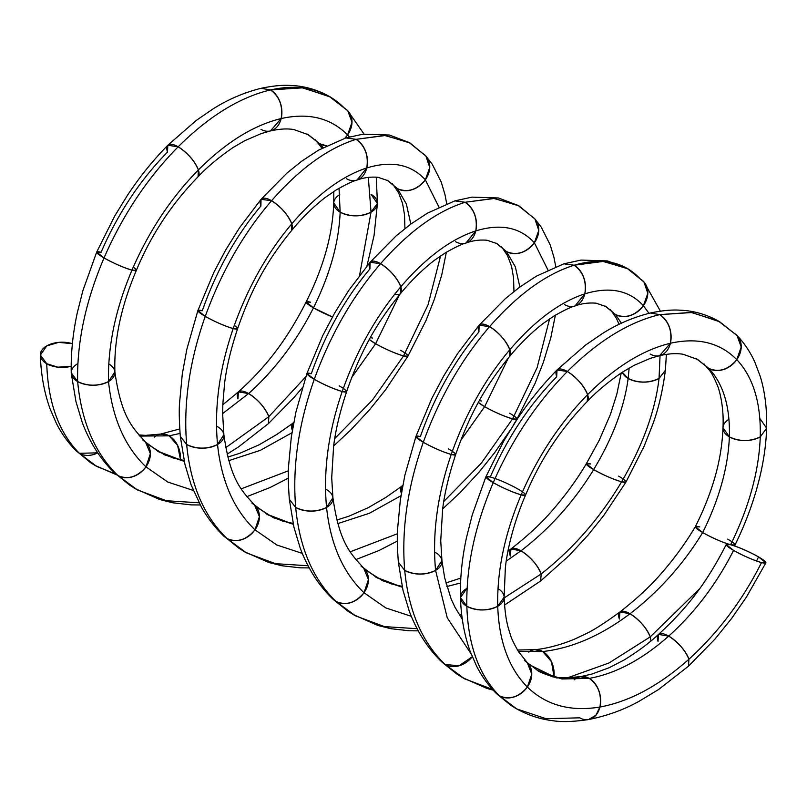 <?xml version="1.0" encoding="UTF-8"?>
<svg xmlns="http://www.w3.org/2000/svg" width="807" height="807" viewBox="0 0 807 807"><rect width="100%" height="100%" fill="white"/><g stroke="black" fill="none" stroke-linecap="round" stroke-linejoin="round"><path stroke-width="1.21" d="M760.255 419.045L766.65 428.184L760.255 436.88C758.994 471.096 749.108 507.048 730.617 544.745A21.839 2.794 -155.2 0 0 727.672 539.106A21.839 2.794 -155.2 0 1 730.617 544.745A21.839 2.794 -155.2 0 1 702.685 532.57A21.839 2.794 -155.2 0 1 699.74 526.921L695.372 526.648C685.446 543.293 673.966 559.029 660.933 573.868C650.23 586.275 636.572 598.955 619.978 611.928L630.015 613.754C600.922 635.644 571.84 648.243 542.758 651.542L518.286 651.33L542.758 651.542L534.789 649.675L542.758 651.542L518.286 651.33M588.505 719.572L595.899 715.234L599.944 707.023C601.84 694.565 598.28 685.022 589.271 678.394L580.546 676.639L591.642 674.138L609.033 667.782L624.063 660.025C637.752 651.582 649.221 643.048 658.492 634.423L658.038 641.383A21.839 8.1 46.4 0 1 668.71 636.098C642.231 659.49 615.751 673.593 589.271 678.394C615.751 673.593 642.231 659.49 668.71 636.098A21.839 8.1 46.4 0 1 688.926 659.218C659.269 685.607 629.601 701.545 599.944 707.023A21.839 15.888 78.6 0 1 579.729 717.827L546.067 718.704L516.722 708.919L510.579 705.147L496.507 693.617L514.967 707.91C529.927 716.576 543.454 719.602 552.442 720.641C561.269 722.154 573.293 721.801 588.515 719.572L595.869 715.274L599.944 707.023C629.601 701.545 659.269 685.607 688.926 659.218L688.492 666.168L688.926 659.218C685.062 650.079 678.324 642.382 668.71 636.098L658.492 634.423L668.71 636.098C678.324 642.382 685.062 650.079 688.926 659.218C659.269 685.607 629.601 701.545 599.944 707.023C570.428 711.905 546.228 705.247 527.364 687.06C508.874 668.337 498.998 641.404 497.727 606.279C496.941 570.872 504.758 533.72 521.181 494.832C537.997 456.046 560.129 422.646 587.587 394.633C615.186 367.054 642.796 349.925 670.395 343.257C697.853 337.195 719.985 342.652 736.801 359.65C753.234 377.192 761.051 402.935 760.255 436.88C749.955 441.691 739.666 441.691 729.367 436.88C728.136 467.223 719.239 499.119 702.685 532.57L695.352 526.668A21.839 2.784 24.8 0 0 702.685 532.559A21.839 2.784 24.8 0 0 730.617 544.745C722.104 542.213 712.793 538.148 702.685 532.57C712.793 538.148 722.104 542.213 730.617 544.745A21.839 2.794 24.8 0 0 733.573 550.394A21.839 2.794 24.8 0 0 761.505 562.58A21.839 2.794 24.8 0 0 758.56 556.931A21.839 2.794 24.8 0 0 730.617 544.745L726.239 544.503L733.573 550.394C743.681 555.983 752.992 560.038 761.505 562.58L765.893 562.822L758.56 556.931C748.452 551.352 739.141 547.287 730.617 544.745A21.839 2.784 24.8 0 0 735.006 544.987L730.617 544.745L735.006 544.987A21.839 2.784 24.8 0 1 730.617 544.745A21.839 2.794 -155.2 0 1 702.685 532.57A21.839 2.794 -155.2 0 1 699.74 526.921M697.52 359.408L708.859 368.436C723.354 383.961 730.184 406.768 729.367 436.88L722.981 427.67M516.722 708.919L499.422 695.846C478.995 675.106 468.141 645.247 466.85 606.279L460.454 597.543C460.03 578.246 462.018 558.363 466.426 537.876L472.297 514.715L485.905 476.776L493.248 482.657A21.839 2.794 24.8 0 1 490.303 477.008L485.905 476.776L503.861 440.834L516.682 420.003C526.164 405.659 539.207 388.137 557.022 369.969L567.371 371.513A21.839 8.1 46.4 0 0 556.699 376.798C529.251 404.821 507.109 438.221 490.303 477.008C507.109 438.221 529.251 404.821 556.699 376.798L557.022 369.959L585.368 345.204L602.103 333.725C617.062 324.222 633.112 317.312 650.271 313.015L659.722 314.629L692.003 312.531L719.642 321.751L737.013 335.52L741.209 346.98L736.801 359.65C728.277 369.757 718.966 372.683 708.859 368.436C723.354 383.961 730.184 406.768 729.367 436.88C728.136 467.223 719.239 499.119 702.685 532.57C719.239 499.119 728.136 467.223 729.367 436.88L722.981 427.69C722.255 446.917 718.815 463.4 715.486 475.303C710.765 492.23 704.057 509.358 695.352 526.668L702.685 532.559A21.839 2.784 24.8 0 0 730.617 544.745C749.108 507.048 758.994 471.096 760.255 436.88C758.994 471.096 749.108 507.048 730.617 544.745A21.839 2.794 -155.2 0 1 758.56 556.931L756.522 561.006M460.454 597.583C461.079 617.184 464.318 635.099 470.148 651.34L476.554 666.047C481.88 676.508 488.528 685.688 496.497 693.606L499.422 695.846C478.995 675.106 468.141 645.247 466.85 606.279A21.839 12.609 0 0 1 466.85 588.444L460.454 597.583L466.85 606.279C466.073 566.998 474.879 525.791 493.248 482.657C512.042 439.623 536.756 402.572 567.371 371.513C598.158 340.937 628.946 321.973 659.722 314.629L691.115 312.43L718.19 320.904L737.003 335.5L741.219 346.97L736.801 359.65C728.277 369.757 718.966 372.683 708.859 368.436L705.631 365.884C709.676 371.059 710.997 370.242 717.645 386.018C719.178 389.66 724.141 406.375 722.981 427.69M650.271 313.015L659.722 314.629C668.731 321.257 672.292 330.799 670.395 343.257L659.581 355.685L670.395 343.257C697.853 337.195 719.985 342.652 736.801 359.65C753.234 377.192 761.051 402.935 760.255 436.88C749.955 441.691 739.666 441.691 729.367 436.88C730.184 406.768 723.354 383.961 708.859 368.436L696.582 358.863M557.022 369.969L567.371 371.513C598.158 340.937 628.946 321.973 659.722 314.629C668.731 321.257 672.292 330.799 670.395 343.257C642.796 349.925 615.186 367.054 587.587 394.633L587.284 401.462C596.111 391.99 607.742 382.276 622.157 372.309L634.02 365.389L650.412 358.308L659.591 355.685M485.905 476.776L493.248 482.657C512.042 439.623 536.756 402.572 567.371 371.513C576.995 377.797 583.723 385.504 587.587 394.633L587.274 401.472C560.623 428.921 540.054 460.121 525.579 495.064L521.181 494.832L525.579 495.064C514.281 520.908 507.058 549.849 505.333 568.239L504.123 597.099M730.617 544.745A21.839 2.794 24.8 0 0 733.573 550.394C716.687 583.754 695.069 612.321 668.71 636.098C695.069 612.321 716.687 583.754 733.573 550.394C716.687 583.754 695.069 612.321 668.71 636.098C642.231 659.49 615.751 673.593 589.271 678.394L561.359 678.848L537.139 670.284C539.318 671.868 543.706 673.714 550.303 675.832C553.481 677.941 563.548 678.213 580.495 676.639L589.271 678.394L562.106 678.969L538.38 671L524.409 660.449A21.839 17.613 135.3 0 1 527.364 687.06L531.783 674.208L527.364 662.708L518.578 651.784C513.988 643.825 511.305 638.266 510.508 635.099C508.309 627.987 505.243 620.583 504.123 597.15L497.727 606.279L504.123 597.15M659.662 355.665C668.741 353.577 676.579 353.123 683.176 354.293L697.571 359.438L708.859 368.436A21.839 17.613 -44.7 0 0 736.801 359.65C719.985 342.652 697.853 337.195 670.395 343.257A21.839 15.888 -101.4 0 0 659.722 314.629C628.946 321.973 598.158 340.937 567.371 371.513C576.995 377.797 583.723 385.504 587.587 394.633C615.186 367.054 642.796 349.925 670.395 343.257A21.839 15.888 -101.4 0 1 650.18 354.061M497.99 588.596A21.839 12.609 180 0 1 497.727 606.279C496.941 570.872 504.758 533.72 521.181 494.832C537.997 456.046 560.129 422.646 587.587 394.633A21.839 8.1 -133.6 0 0 567.371 371.513C536.756 402.572 512.042 439.623 493.248 482.657C503.356 488.235 512.667 492.3 521.181 494.832C504.758 533.72 496.941 570.872 497.727 606.279C498.998 641.404 508.874 668.337 527.364 687.06A21.839 17.613 135.3 0 1 499.422 695.846C509.53 700.093 518.851 697.167 527.364 687.06C546.228 705.247 570.428 711.905 599.944 707.023C570.428 711.905 546.228 705.247 527.364 687.06C508.874 668.337 498.998 641.404 497.727 606.279C487.438 611.081 477.139 611.081 466.85 606.279C477.139 611.081 487.438 611.081 497.727 606.279A21.839 12.609 180 0 1 466.85 606.279C466.073 566.998 474.879 525.791 493.248 482.657C474.879 525.791 466.073 566.998 466.85 606.279C468.141 645.247 478.995 675.106 499.422 695.846C509.53 700.093 518.851 697.167 527.364 687.06L531.783 674.138L527.274 662.618M599.944 707.023C601.84 694.565 598.28 685.022 589.271 678.394A21.839 15.888 78.6 0 1 599.944 707.023M688.926 659.218C718.442 632.395 742.642 600.176 761.505 562.58C742.642 600.176 718.442 632.395 688.926 659.218C718.442 632.395 742.642 600.176 761.505 562.58A21.839 2.794 24.8 0 0 758.56 556.931M737.013 335.52C744.347 343.157 750.288 352.034 754.858 362.151L760.214 376.314C764.905 391.456 767.043 408.735 766.65 428.144L760.255 436.88C761.051 402.935 753.234 377.192 736.801 359.65A21.839 17.613 -44.7 0 0 733.845 333.049M493.248 482.657C503.356 488.235 512.667 492.3 521.181 494.832A21.839 2.794 -155.2 0 1 493.248 482.657M136.444 489.375L129.937 485.33L118.024 475.646C94.994 453.403 81.527 422.041 77.633 381.56A21.839 12.609 0 0 0 108.521 381.56A21.839 12.609 0 0 0 114.907 372.38L108.521 381.56L114.876 371.876C121.403 417.421 132.388 427.498 145.653 442.216L150.384 453.756L145.966 466.86C124.863 446.634 112.385 418.197 108.521 381.56A21.839 12.609 180 0 1 77.633 381.56C87.923 386.371 98.222 386.371 108.521 381.56C98.222 386.371 87.923 386.371 77.633 381.56A21.839 12.609 180 0 1 77.633 363.735A21.839 12.609 0 0 0 77.633 381.56L71.238 372.824C70.824 353.355 72.852 333.281 77.331 312.591L82.899 290.611L96.699 252.066L104.032 257.937C122.825 214.914 147.54 177.863 178.155 146.803C208.942 116.228 239.729 97.264 270.516 89.92L302.786 87.822L330.436 97.042L347.807 110.811L352.003 122.271L347.585 134.94L349.391 136.908L347.585 134.94L344.821 138.259A21.839 17.613 -44.7 0 0 347.585 134.94L344.821 138.259M199.047 502.801L166.424 500.733L137.442 489.95L115.351 473.659C106.433 465.236 98.817 455.481 92.512 444.405C86.329 433.369 83.363 425.481 82.092 421.97L75.959 401.614L71.268 373.359L77.633 381.56A21.839 12.609 0 0 0 108.521 381.56A21.839 12.609 0 0 0 114.907 372.38C113.797 340.736 120.949 306.731 136.363 270.355L131.975 270.123C148.781 231.337 170.913 197.937 198.371 169.924C225.98 142.345 253.58 125.216 281.179 118.548C308.637 112.486 330.769 117.943 347.585 134.94L349.391 136.908M200.207 504.98L191.148 504.879L172.9 502.811L159.725 499.533L135.294 488.699L118.024 475.646C94.994 453.403 81.527 422.041 77.633 381.56A21.839 12.609 180 0 1 77.633 363.735A21.839 12.609 0 0 0 77.633 381.56C81.527 422.041 94.994 453.403 118.024 475.646C128.131 479.893 137.442 476.967 145.966 466.86C124.863 446.634 112.385 418.197 108.521 381.56C112.385 418.197 124.863 446.634 145.966 466.86L150.384 453.685L145.573 442.135L143.01 440.259A21.839 17.613 135.3 0 1 145.966 466.86L167.765 482.041L193.266 490.434L167.765 482.041L145.966 466.86A21.839 17.613 135.3 0 1 118.024 475.646C128.131 479.893 137.442 476.967 145.966 466.86L167.765 482.041L193.266 490.434M224.366 536.594L224.376 536.605C215.459 528.182 207.843 518.427 201.538 507.341L191.118 484.916L184.985 464.55L180.294 436.305C179.215 421.193 178.983 410.057 179.578 402.854L182.291 374.065L186.831 349.34L197.897 310.524L205.25 316.374A21.839 2.794 24.8 0 1 202.295 310.725L197.897 310.524L213.754 272.605L225.556 250.22L239.528 227.756L261.054 199.339L271.555 200.721A21.839 8.1 46.4 0 0 260.883 206.017C236.037 235.533 216.508 270.436 202.295 310.725C216.508 270.436 236.037 235.533 260.883 206.017L261.054 199.339L287.131 172.92L301.899 161.057L318.563 150.142L345.91 137.916L356.099 139.329L385.343 135.515L409.976 142.96L425.925 156.094L429.758 167.483L425.35 179.84L438.958 207.117L425.35 179.84C416.836 189.948 407.525 192.873 397.417 188.626L406.335 203.909L410.824 224.064L406.335 203.909L397.417 188.626L393.735 185.58M245.469 552.321L238.963 548.276L227.049 538.592C204.02 516.339 190.553 484.987 186.659 444.506L180.294 436.305L186.659 444.506C183.28 403.732 189.484 361.022 205.25 316.374C221.441 271.838 243.543 233.294 271.555 200.721C299.74 168.643 327.914 148.175 356.099 139.329L384.636 135.465L408.846 142.314L425.894 156.054L429.758 167.453L425.35 179.84C416.836 189.948 407.525 192.873 397.417 188.626L387.219 180.254M345.82 137.936L356.099 139.329C365.107 145.956 368.658 155.499 366.761 167.957C391.617 160.391 411.146 164.346 425.35 179.84L438.958 207.117M261.054 199.339L271.555 200.721C299.74 168.643 327.914 148.175 356.099 139.329C365.107 145.956 368.658 155.499 366.761 167.957L356.946 180.102L366.761 167.957C391.617 160.391 411.146 164.346 425.35 179.84C411.146 164.346 391.617 160.391 366.761 167.957C341.764 176.128 316.768 194.759 291.771 223.842C316.768 194.759 341.764 176.128 366.761 167.957A21.839 15.888 -101.4 0 0 356.099 139.329C327.914 148.175 299.74 168.643 271.555 200.721C281.169 207.006 287.907 214.712 291.771 223.842L291.63 230.479A21.839 8.1 -133.6 0 0 291.771 223.842L291.62 230.499C299.78 220.543 311.24 208.337 325.16 197.533L336.257 189.927C346.758 184.016 353.658 180.738 356.966 180.102M197.897 310.524L205.25 316.374C221.441 271.838 243.543 233.294 271.555 200.721C281.169 207.006 287.907 214.712 291.771 223.842C316.768 194.759 341.764 176.128 366.761 167.957A21.839 15.888 -101.4 0 1 346.546 178.761M308.072 565.747L275.449 563.679L246.468 552.896L227.049 538.592C204.02 516.339 190.553 484.987 186.659 444.506C183.28 403.732 189.484 361.022 205.25 316.374C215.358 321.963 224.669 326.018 233.183 328.56C247.386 288.27 266.915 253.368 291.771 223.842C266.915 253.368 247.386 288.27 233.183 328.56L237.581 328.762C251.078 289.905 266.502 261.105 291.62 230.499M224.376 536.605L227.049 538.592C237.157 542.839 246.468 539.913 254.992 529.806C233.889 509.58 221.411 481.143 217.537 444.506C214.148 407.596 219.353 368.95 233.183 328.56L237.581 328.762C230.943 348.765 226.606 366.933 224.588 383.254L222.833 404.206L222.692 414.848L223.892 434.781L217.537 444.506L223.892 434.761M354.495 615.267L347.988 611.222L333.402 599.551C324.485 591.128 316.869 581.373 310.564 570.287C304.38 559.261 301.415 551.373 300.143 547.862L294.01 527.496L289.32 499.251C288.24 484.139 288.008 473.003 288.593 465.79L291.317 437.011L295.856 412.286L306.922 373.47L314.276 379.32A21.839 2.794 24.8 0 1 311.32 373.671L306.922 373.47L322.77 335.541L334.582 313.166L348.553 290.702L370.07 262.285L380.581 263.667A21.839 8.1 46.4 0 0 369.909 268.953C345.053 298.479 325.524 333.382 311.32 373.671C325.524 333.382 345.053 298.479 369.909 268.953L370.08 262.275L396.156 235.866L410.924 223.993L427.579 213.088L454.936 200.852L465.114 202.275L494.368 198.461L519.002 205.906L534.95 219.03L538.783 230.429L534.375 242.786L547.983 270.063L534.375 242.786C525.861 252.894 516.551 255.819 506.443 251.562L515.35 266.855L519.849 287.01L515.35 266.855L506.443 251.562L502.751 248.526M417.098 628.693L384.475 626.625L355.494 615.842L336.075 601.528C313.045 579.285 299.579 547.933 295.685 507.452L289.32 499.251L295.685 507.452C292.305 466.678 298.509 423.968 314.276 379.32C330.456 334.784 352.568 296.24 380.581 263.667C408.766 231.589 436.94 211.121 465.114 202.275L493.662 198.411L517.872 205.26L534.92 219L538.783 230.399L534.375 242.786C525.861 252.894 516.551 255.819 506.443 251.562L496.244 243.2M454.835 200.882L465.114 202.275C474.133 208.902 477.683 218.445 475.787 230.903C500.643 223.337 520.172 227.292 534.375 242.786L547.983 270.063M370.07 262.285L380.581 263.667C408.766 231.589 436.94 211.121 465.114 202.275C474.133 208.902 477.683 218.445 475.787 230.903L465.972 243.048L475.787 230.903C500.643 223.337 520.172 227.292 534.375 242.786C520.172 227.292 500.643 223.337 475.787 230.903C450.79 239.074 425.793 257.705 400.797 286.788C425.793 257.705 450.79 239.074 475.787 230.903A21.839 15.888 -101.4 0 0 465.114 202.275C436.94 211.121 408.766 231.589 380.581 263.667C390.195 269.952 396.933 277.658 400.797 286.788L400.655 293.425C408.796 283.489 420.265 271.283 434.186 260.479L445.282 252.873C455.784 246.952 462.683 243.684 465.982 243.048M306.922 373.47L314.276 379.32C330.456 334.784 352.568 296.24 380.581 263.667C390.195 269.952 396.933 277.658 400.797 286.788L400.645 293.435C375.527 324.051 360.104 352.851 346.607 391.708L342.208 391.506C356.412 351.216 375.941 316.304 400.797 286.788C425.793 257.705 450.79 239.074 475.787 230.903A21.839 15.888 -101.4 0 1 455.572 241.697M463.521 678.213L457.014 674.168L442.428 662.497C433.51 654.073 425.894 644.319 419.579 633.233C413.406 622.207 410.44 614.309 409.159 610.798L403.036 590.442L398.345 562.197C397.266 547.085 397.034 535.949 397.619 528.736L400.343 499.957L404.882 475.232L415.948 436.416L423.292 442.266A21.839 2.784 24.8 0 1 420.346 436.617L415.948 436.416L431.795 398.487L443.608 376.112L457.579 353.637L479.096 325.231L489.607 326.613A21.839 8.1 46.4 0 0 478.934 331.899C454.079 361.425 434.549 396.328 420.346 436.617C434.549 396.328 454.079 361.425 478.934 331.899L479.106 325.221L505.182 298.812L519.95 286.939L536.605 276.034L563.952 263.798L574.14 265.221L603.394 261.407L628.028 268.852L643.976 281.976L647.809 293.375L643.401 305.732L648.979 313.318L643.401 305.732C634.887 315.84 625.576 318.765 615.469 314.508L621.41 323.224L615.469 314.508L611.777 311.472M492.431 689.339L464.529 678.788L445.101 664.474C422.071 642.231 408.604 610.869 404.711 570.398L398.345 562.197L404.711 570.398C401.331 529.624 407.535 486.914 423.292 442.266C439.482 397.73 461.594 359.176 489.607 326.613C517.781 294.535 545.966 274.067 574.14 265.221L602.688 261.357L626.898 268.206L643.946 281.946L647.809 293.345L643.401 305.732C634.887 315.84 625.576 318.765 615.469 314.508L605.27 306.146M563.861 263.828L574.14 265.221C583.148 271.848 586.709 281.391 584.813 293.849C609.668 286.283 629.198 290.238 643.401 305.732L648.979 313.318M479.096 325.231L489.607 326.613C517.781 294.535 545.966 274.067 574.14 265.221C583.148 271.848 586.709 281.391 584.813 293.849L574.998 305.994L584.813 293.849C609.668 286.283 629.198 290.238 643.401 305.732C629.198 290.238 609.668 286.283 584.813 293.849C559.816 302.02 534.819 320.651 509.822 349.734C534.819 320.651 559.816 302.02 584.813 293.849A21.839 15.888 -101.4 0 0 574.14 265.221C545.966 274.067 517.781 294.535 489.607 326.613C499.22 332.898 505.959 340.604 509.822 349.734L509.681 356.371A21.839 8.1 -133.6 0 0 509.822 349.734L509.671 356.381C517.822 346.435 529.291 334.229 543.212 323.425L554.308 315.819C564.809 309.898 571.709 306.63 575.008 305.994M415.948 436.416L423.292 442.266C439.482 397.73 461.594 359.176 489.607 326.613C499.22 332.898 505.959 340.604 509.822 349.734C534.819 320.651 559.816 302.02 584.813 293.849A21.839 15.888 -101.4 0 1 564.597 304.642M147.177 443.88L164.527 454.815L184.238 461.332L157.506 451.093M291.952 432.754L260.409 450.316L228.805 460.656L260.409 450.316L291.952 432.754L260.409 450.316L228.805 460.656M293.718 422.646L292.911 423.09L292.265 430.212A21.839 8.1 46.4 0 1 293.718 422.646L276.892 434.418L259.229 444.738L239.871 453.262L227.836 457.075M446.352 252.228L441.732 275.005L434.307 299.478L426.066 320.399L407.918 356.18L403.55 355.917L428.063 304.784L440.582 255.9L428.063 304.784L403.55 355.917C395.037 353.375 385.716 349.32 375.608 343.732L399.344 295.009L375.608 343.732L351.721 377.484L375.608 343.732L369.313 339.485A21.839 2.794 24.8 0 0 375.608 343.732L369.313 339.485M370.352 337.588L372.663 338.083A21.839 2.794 24.8 0 0 370.352 337.588M357.047 180.072C363.695 177.59 370.716 176.662 378.11 177.308L387.935 180.667L397.417 188.626L406.335 203.909L410.824 224.064M256.202 506.826L273.553 517.761L293.264 524.278L266.532 514.039M400.978 495.7L369.435 513.262L337.83 523.602L369.435 513.262L400.978 495.7L369.435 513.262L337.83 523.602M402.743 485.592L401.936 486.036L401.291 493.158A21.839 8.1 46.4 0 1 402.743 485.592L385.917 497.364L368.254 507.674L348.896 516.208L336.862 520.021M555.377 315.174L550.757 337.951L543.333 362.424L535.091 383.345L516.944 419.126L512.576 418.863L537.089 367.72L549.597 318.846L537.089 367.72L512.576 418.863C504.052 416.321 494.741 412.256 484.634 406.678L508.36 357.955L484.634 406.678L460.747 440.43L484.634 406.678L478.329 402.431A21.839 2.794 24.8 0 0 484.634 406.678L478.329 402.431M479.378 400.534L481.688 401.029A21.839 2.794 24.8 0 0 479.378 400.534M496.93 243.593L506.443 251.562L515.35 266.855L519.849 287.01M365.228 569.772L382.579 580.707L402.29 587.224L375.558 576.985M660.045 355.574L659.047 378.443C655.173 411.156 642.695 445.605 621.592 481.799L625.97 482.072L644.107 446.291L652.359 425.37C658.179 410.077 662.527 391.718 665.402 370.312L659.047 378.443L660.045 355.574L659.047 378.443C648.747 383.254 638.448 383.254 628.159 378.443L629.147 368.042L628.159 378.443C624.315 407.283 612.816 437.676 593.659 469.624C574.17 501.47 549.94 528.535 520.989 550.808L506.261 561.107L520.989 550.808L510.942 548.992L507.926 551.272M460.555 582.967L446.856 586.548M666.37 354.364L665.402 370.282L659.047 378.443C655.173 411.156 642.695 445.605 621.592 481.799C613.078 479.267 603.767 475.202 593.659 469.624L586.346 463.702L590.714 463.975A21.839 2.784 24.8 0 0 593.659 469.624L586.346 463.702C576.955 479.519 565.717 494.994 552.634 510.105C541.739 522.835 527.849 535.798 510.952 548.982L510.317 556.104A21.839 8.1 46.4 0 1 520.989 550.808L510.952 548.982M629.147 368.042L628.159 378.443L622.268 372.239A21.839 12.609 0 0 0 628.159 378.443L622.268 372.239M605.946 306.539L615.469 314.508L621.41 323.224M619.978 611.928L619.342 619.04A21.839 8.1 46.4 0 1 630.015 613.754C600.922 635.644 571.84 648.243 542.758 651.542A21.839 15.888 78.6 0 1 554.016 676.7L551.484 661.71L542.758 651.542C571.84 648.243 600.922 635.644 630.015 613.754C639.628 620.028 646.367 627.735 650.23 636.874C646.367 627.735 639.628 620.028 630.015 613.754L619.968 611.938C591.692 632.517 586.951 633.031 576.006 638.488C560.028 645.459 544.13 648.939 534.789 649.675M567.24 677.91L608.962 663.001L650.23 636.874L699.679 588.666L650.23 636.874L608.962 663.001L567.24 677.91L608.962 663.001L650.23 636.874L650.946 640.95L650.23 636.874A21.839 8.1 46.4 0 0 630.015 613.754C658.966 591.481 683.196 564.416 702.685 532.559C683.196 564.416 658.966 591.481 630.015 613.754C658.966 591.481 683.196 564.416 702.685 532.559A21.839 2.784 24.8 0 1 695.352 526.668M184.238 461.332L159.11 452.021L145.573 442.135M288.422 470.794L241.222 488.84M440.582 255.9L428.063 304.784L403.55 355.917L372.38 400.111L334.744 438.564L372.38 400.111L403.55 355.917C395.037 353.375 385.716 349.32 375.608 343.732L351.721 377.484M399.344 295.009L375.608 343.732A21.839 2.794 24.8 0 0 403.55 355.917L372.38 400.111L334.744 438.564M387.935 180.667L397.417 188.626A21.839 17.613 -44.7 0 0 425.35 179.84A21.839 17.613 -44.7 0 0 422.404 153.229M302.292 553.38L276.781 544.987L254.992 529.806L276.781 544.987L302.292 553.38L276.781 544.987L254.992 529.806L259.41 516.702L254.679 505.162C241.414 490.444 230.429 480.367 223.892 434.822M293.264 524.278L268.136 514.967L252.036 503.195A21.839 17.613 135.3 0 1 254.992 529.806L259.41 516.631L254.598 505.081M397.447 533.74L350.248 551.786M549.597 318.846L537.089 367.72L512.576 418.863L481.396 463.057L443.769 501.51L481.396 463.057L512.576 418.863C504.052 416.321 494.741 412.256 484.634 406.678L460.747 440.43M508.36 357.955L484.634 406.678A21.839 2.794 24.8 0 0 512.576 418.863L481.396 463.057L443.769 501.51M466.063 243.018C472.71 240.526 479.731 239.608 487.135 240.254L496.961 243.613L506.443 251.562A21.839 17.613 -44.7 0 0 534.375 242.786A21.839 17.613 -44.7 0 0 531.43 216.175M418.258 630.862L409.21 630.771L390.961 628.703L377.777 625.425L353.345 614.591L336.075 601.528C346.183 605.785 355.494 602.859 364.007 592.752L385.807 607.933L411.318 616.316L385.807 607.933L364.007 592.752C342.914 572.526 330.436 544.089 326.563 507.452C323.163 470.542 328.378 431.896 342.208 391.506L346.607 391.708C339.969 411.711 335.631 429.879 333.614 446.2L331.707 477.794L332.918 497.717L326.563 507.452L332.918 497.707M411.318 616.316L385.807 607.933L364.007 592.752L368.436 579.638L363.705 568.098C350.43 553.39 339.454 543.303 332.918 497.768M402.29 587.224L377.162 577.913L361.062 566.141A21.839 17.613 135.3 0 1 364.007 592.752L368.436 579.577L363.624 568.027M504.536 605.048L540.599 581.02L541.204 573.928L540.609 581.01L568.985 555.71L588.101 535.061L603.747 515.512L625.97 482.072L621.592 481.799C600.126 517.902 573.323 548.609 541.204 573.928L504.143 597.916L541.204 573.928C537.341 564.799 530.602 557.092 520.989 550.808L506.261 561.107M461.644 614.188L459.264 614.732M593.659 469.624C574.17 501.47 549.94 528.535 520.989 550.808C549.94 528.535 574.17 501.47 593.659 469.624C612.816 437.676 624.315 407.283 628.159 378.443C624.315 407.283 612.816 437.676 593.659 469.624A21.839 2.784 24.8 0 0 621.592 481.799C613.078 479.267 603.767 475.202 593.659 469.624M541.204 573.928C573.323 548.609 600.126 517.902 621.592 481.799C600.126 517.902 573.323 548.609 541.204 573.928C537.341 564.799 530.602 557.092 520.989 550.808A21.839 8.1 46.4 0 1 541.204 573.928L504.143 597.916M659.047 378.443C648.747 383.254 638.448 383.254 628.159 378.443A21.839 12.609 0 0 0 659.047 378.443C655.173 411.156 642.695 445.605 621.592 481.799A21.839 2.784 24.8 0 0 618.646 476.16M575.088 305.964C581.736 303.472 588.757 302.554 596.151 303.2L605.986 306.559L615.469 314.508A21.839 17.613 -44.7 0 0 643.401 305.732A21.839 17.613 -44.7 0 0 640.455 279.121C624.265 261.68 602.163 257.04 574.14 265.221M493.168 690.156L486.813 688.371L462.381 677.547L445.101 664.474C422.071 642.231 408.604 610.869 404.711 570.398C415 575.209 425.299 575.209 435.588 570.398L447.249 617.819L471.076 653.811L447.249 617.819L435.588 570.398C432.189 533.488 437.404 494.842 451.234 454.452C465.437 414.162 484.967 379.25 509.822 349.734C484.967 379.25 465.437 414.162 451.234 454.452L455.632 454.644C469.129 415.797 484.553 386.997 509.671 356.381M471.076 653.811L447.249 617.819L435.588 570.398L441.943 560.663L440.733 540.73L442.629 509.146C444.657 492.825 448.995 474.657 455.632 454.654L451.234 454.452C465.437 414.162 484.967 379.25 509.822 349.734A21.839 8.1 -133.6 0 0 489.607 326.613C461.594 359.176 439.482 397.73 423.292 442.266C433.399 447.855 442.72 451.91 451.234 454.452C437.404 494.842 432.189 533.488 435.588 570.398L441.943 560.653M554.016 676.7L551.484 661.71L542.758 651.542A21.839 15.888 78.6 0 0 528.736 652.106M333.644 445.958L350.934 429.828L370.06 409.169L385.696 389.62L407.918 356.18L403.55 355.917A21.839 2.794 24.8 0 0 400.595 350.268M234.282 325.423A21.839 2.794 -155.2 0 1 233.183 328.56C247.386 288.27 266.915 253.368 291.771 223.842A21.839 8.1 -133.6 0 0 271.555 200.721C243.543 233.294 221.441 271.838 205.25 316.374C215.358 321.963 224.669 326.018 233.183 328.56C219.353 368.95 214.148 407.596 217.537 444.506C214.148 407.596 219.353 368.95 233.183 328.56A21.839 2.794 -155.2 0 1 205.25 316.374C189.484 361.022 183.28 403.732 186.659 444.506C196.948 449.317 207.248 449.317 217.537 444.506C221.411 481.143 233.889 509.58 254.992 529.806C233.889 509.58 221.411 481.143 217.537 444.506A21.839 12.609 180 0 1 186.659 444.506C196.948 449.317 207.248 449.317 217.537 444.506A21.839 12.609 180 0 0 217.537 426.681M309.232 567.916L300.174 567.825L281.936 565.757L268.751 562.479L244.319 551.645L227.049 538.592C237.157 542.839 246.468 539.913 254.992 529.806A21.839 17.613 135.3 0 1 227.049 538.592L244.4 551.695M513.212 425.35L516.944 419.126L512.576 418.863A21.839 2.794 24.8 0 0 509.62 413.214M394.774 294.172A21.839 8.1 -133.6 0 0 400.797 286.788A21.839 8.1 -133.6 0 0 380.581 263.667C352.568 296.24 330.456 334.784 314.276 379.32C298.509 423.968 292.305 466.678 295.685 507.452C299.579 547.933 313.045 579.285 336.075 601.528C313.045 579.285 299.579 547.933 295.685 507.452C292.305 466.678 298.509 423.968 314.276 379.32C324.384 384.909 333.695 388.964 342.208 391.506C356.412 351.216 375.941 316.304 400.797 286.788C375.941 316.304 356.412 351.216 342.208 391.506C328.378 431.896 323.163 470.542 326.563 507.452C323.163 470.542 328.378 431.896 342.208 391.506A21.839 2.794 -155.2 0 1 314.276 379.32C324.384 384.909 333.695 388.964 342.208 391.506A21.839 2.794 -155.2 0 0 339.253 385.857M295.685 507.452C305.974 512.263 316.273 512.263 326.563 507.452C330.436 544.089 342.914 572.526 364.007 592.752C342.914 572.526 330.436 544.089 326.563 507.452A21.839 12.609 180 0 1 295.685 507.452C305.974 512.263 316.273 512.263 326.563 507.452A21.839 12.609 180 0 0 326.563 489.617M336.075 601.528C346.183 605.785 355.494 602.859 364.007 592.752A21.839 17.613 135.3 0 1 336.075 601.528L353.426 614.641M435.588 552.563A21.839 12.609 180 0 1 435.588 570.398A21.839 12.609 180 0 1 404.711 570.398C401.331 529.624 407.535 486.914 423.292 442.266C433.399 447.855 442.72 451.91 451.234 454.452A21.839 2.784 -155.2 0 1 423.292 442.266C407.535 486.914 401.331 529.624 404.711 570.398C415 575.209 425.299 575.209 435.588 570.398C432.189 533.488 437.404 494.842 451.234 454.452A21.839 2.784 -155.2 0 0 448.278 448.803M404.711 570.398C408.604 610.869 422.071 642.231 445.101 664.474L458.991 665.805L472.256 656.747A21.839 17.613 135.3 0 1 445.101 664.474L458.991 665.805L472.256 656.747M115.865 474.133L96.618 466.375L90.475 462.613L79.328 453.302C58.901 432.562 48.037 402.703 46.745 363.735A21.839 12.609 0 0 0 71.167 366.307L57.882 367.175L46.745 363.735A21.839 12.609 0 0 0 71.167 366.307M72.398 343.671A21.839 12.609 0 0 0 46.745 345.9L58.588 342.38L72.398 343.671A21.839 12.609 0 0 0 46.745 345.9L40.35 355.04L46.745 363.735A21.839 12.609 180 0 1 46.745 345.9A21.839 12.609 0 0 0 46.745 363.735C48.037 402.703 58.901 432.562 79.328 453.302C58.901 432.562 48.037 402.703 46.745 363.735M96.618 466.375L79.328 453.302L97.748 452.838A21.839 17.613 135.3 0 1 79.328 453.302L97.748 452.838M96.699 252.066L114.655 216.125L127.476 195.294C136.948 180.95 149.991 163.428 167.806 145.26L178.155 146.803C187.779 153.088 194.517 160.795 198.371 169.924C170.913 197.937 148.781 231.337 131.975 270.123C123.451 267.591 114.14 263.526 104.032 257.937C114.14 263.526 123.451 267.591 131.975 270.123C115.542 309.01 107.724 346.163 108.521 381.56A21.839 12.609 180 0 0 108.774 363.886A21.839 12.609 180 0 1 108.521 381.56A21.839 12.609 180 0 1 77.633 381.56C76.867 342.289 85.663 301.082 104.032 257.937L96.699 252.066L101.087 252.298C117.903 213.512 140.035 180.102 167.493 152.089L167.816 145.25L178.155 146.803C208.942 116.228 239.729 97.264 270.516 89.92L301.899 87.721L328.974 96.194L347.787 110.791L352.003 122.261L347.585 134.94C330.769 117.943 308.637 112.486 281.179 118.548L270.365 130.976M40.35 355.04C40.975 374.64 44.214 392.555 50.054 408.796L56.45 423.504C61.776 433.964 68.424 443.144 76.393 451.063L94.913 465.397M167.816 145.25L196.162 120.495L212.887 109.016C227.846 99.513 243.906 92.603 261.065 88.306L270.516 89.92C279.525 96.547 283.075 106.09 281.179 118.548L270.385 130.966L261.196 133.599L244.803 140.68L232.941 147.6C218.526 157.567 206.895 167.281 198.068 176.753L198.371 169.924L198.058 176.763A21.839 8.1 -133.6 0 0 198.371 169.924C225.98 142.345 253.58 125.216 281.179 118.548C308.637 112.486 330.769 117.943 347.585 134.94A21.839 17.613 -44.7 0 0 344.639 108.33C325.846 89.385 301.132 83.242 270.516 89.92C279.525 96.547 283.075 106.09 281.179 118.548C253.58 125.216 225.98 142.345 198.371 169.924A21.839 8.1 -133.6 0 0 178.155 146.803C187.779 153.088 194.517 160.795 198.371 169.924C170.913 197.937 148.781 231.337 131.975 270.123L136.363 270.355C150.848 235.412 171.407 204.211 198.058 176.763M261.065 88.306L270.516 89.92C239.729 97.264 208.942 116.228 178.155 146.803C147.54 177.863 122.825 214.914 104.032 257.937C122.825 214.914 147.54 177.863 178.155 146.803A21.839 8.1 46.4 0 0 167.493 152.089C140.035 180.102 117.903 213.512 101.087 252.298A21.839 2.794 24.8 0 0 104.032 257.937C85.663 301.082 76.867 342.289 77.633 381.56C76.867 342.289 85.663 301.082 104.032 257.937A21.839 2.794 -155.2 0 0 131.975 270.123C115.542 309.01 107.724 346.163 108.521 381.56C107.724 346.163 115.542 309.01 131.975 270.123A21.839 2.794 -155.2 0 0 133.266 267.127M180.042 433.409L169.177 435.851A21.839 15.888 78.6 0 1 180.516 459.839L177.631 445.434L169.177 435.851L180.042 433.409L169.177 435.851L139.732 436.052L169.177 435.851L160.442 434.095L169.177 435.851L139.732 436.052M368.315 177.369L371.038 212.17A21.839 12.609 0 0 0 371.038 194.336L377.434 203.475L371.038 212.17L368.315 177.369L371.038 212.17C360.749 216.972 350.45 216.972 340.151 212.17L339.041 188.283L340.151 212.17C338.92 242.514 330.023 274.41 313.469 307.85C296.583 341.21 274.965 369.777 248.617 393.554L222.682 413.517L248.617 393.554L238.388 391.889L222.813 404.771M339.041 188.283L340.151 212.17C338.92 242.514 330.023 274.41 313.469 307.85A21.839 2.794 24.8 0 0 332.444 316.949L313.469 307.85L306.146 301.959L310.524 302.211A21.839 2.794 24.8 0 0 313.469 307.85L306.146 301.959C288.23 337.104 268.206 365.077 238.398 391.879L237.944 398.84A21.839 8.1 46.4 0 1 248.617 393.554L238.398 391.879M339.747 194.578A21.839 12.609 0 0 0 340.151 212.17L333.765 202.96L340.151 212.17A21.839 12.609 0 0 0 371.038 212.17L359.589 275.288L371.038 212.17C360.749 216.972 350.45 216.972 340.151 212.17C338.92 242.514 330.023 274.41 313.469 307.85C296.583 341.21 274.965 369.777 248.617 393.554L222.682 413.517M308.314 134.698L319.653 143.727L323.072 147.631L316.415 141.175M270.446 130.956C279.525 128.868 287.373 128.414 293.96 129.584L308.355 134.729L319.653 143.727A21.839 17.613 -44.7 0 0 326.603 145.795L319.653 143.727L307.366 134.154M302.272 387.733L294.121 397.387L268.398 423.625L268.832 416.674L305.792 376.748L268.832 416.674L225.758 447.663L268.832 416.674C264.968 407.545 258.23 399.838 248.617 393.554C274.965 369.777 296.583 341.21 313.469 307.85L332.444 316.949M180.516 459.839L177.631 445.434L169.177 435.851A21.839 15.888 78.6 0 0 154.187 437.233M305.792 376.748L268.832 416.674C264.968 407.545 258.23 399.838 248.617 393.554A21.839 8.1 46.4 0 1 268.832 416.674L225.758 447.663M326.603 145.795L319.653 143.727L323.072 147.631M116.601 474.809L94.873 465.367L79.328 453.302M227.12 454.149L238.408 447.017L268.388 423.635L268.832 416.674M376.264 177.116L377.434 203.435L371.038 212.17L359.589 275.288M528.867 664.474L556.225 677.87L589.271 678.394A21.839 15.888 78.6 0 0 574.281 679.766M587.264 401.472A21.839 8.1 -133.6 0 0 587.587 394.633C560.129 422.646 537.997 456.046 521.181 494.832A21.839 2.794 -155.2 0 0 518.235 489.193A21.839 2.794 -155.2 0 0 490.303 477.008M718.22 320.924L691.135 312.44L659.722 314.629M499.422 695.846L515.017 707.941M733.573 550.394A21.839 2.794 24.8 0 0 761.505 562.58M728.953 419.287A21.839 12.609 0 0 0 729.367 436.88A21.839 12.609 0 0 0 760.255 436.88M704.158 364.068A21.839 17.613 -44.7 0 0 708.859 368.436M650.23 636.874L699.679 588.666M118.024 475.646L135.374 488.749M408.897 142.345L384.667 135.475L356.099 139.329M186.659 444.506C190.553 484.987 204.02 516.339 227.049 538.592M517.933 205.281L493.692 198.421L465.114 202.275M445.101 664.474L462.461 677.587M392.404 183.784A21.839 17.613 -44.7 0 0 397.417 188.626M501.429 246.72A21.839 17.613 -44.7 0 0 506.443 251.562M610.455 309.666A21.839 17.613 -44.7 0 0 615.469 314.508M314.952 139.359A21.839 17.613 -44.7 0 0 319.653 143.727M260.964 129.342A21.839 15.888 -101.4 0 0 281.179 118.548A21.839 15.888 -101.4 0 0 270.516 89.92M766.65 428.184C766.004 446.826 762.968 466.043 757.541 485.834C752.195 505.545 744.679 525.266 735.006 544.997M650.361 312.995C662.133 310.544 672.009 309.606 679.968 310.191C689.551 310.493 703.956 312.743 719.642 321.751M658.492 634.423C688.664 606.874 707.517 581.101 726.239 544.503M765.893 562.822L746.394 597.119L731.535 618.545L714.901 639.164L688.492 666.168L658.512 689.561L639.114 701.273C623.882 709.767 607.035 715.859 588.596 719.562M345.91 137.916L362.918 134.204L389.438 135.031L409.411 142.627M454.936 200.852L471.944 197.14L498.464 197.977L518.437 205.573M563.952 263.798L580.969 260.086L607.489 260.923L627.463 268.519M158.343 451.587L173.132 457.983L184.046 460.454M293.758 422.444L292.911 423.09M393.766 185.62L398.527 192.742L402.572 203.505L404.519 214.763L404.932 228.563M267.369 514.533L282.157 520.929L293.072 523.4M402.774 485.39L401.936 486.036M502.791 248.566L507.542 255.688L511.598 266.451L513.545 277.709L513.958 291.509M376.395 577.479L391.183 583.875L402.098 586.346M460.807 578.074L445.888 582.967M621.239 372.915L616.851 394.088L610.445 414.354L599.208 440.309L586.346 463.702M611.817 311.512L616.568 318.624L619.05 324.353M517.479 650.008L534.759 649.685M462.29 619.191L455.027 607.368L451.113 598.925L444.637 577.671L441.943 560.704M288.331 478.127L269.952 487.579L246.811 496.668M425.925 156.094L432.249 164.245L441.217 182.019L444.99 194.648L446.715 203.757M397.347 541.073L378.977 550.525L355.826 559.614M509.923 430.615L494.721 452.566L479.086 472.115L459.96 492.764L442.67 508.904M534.95 219.03L541.275 227.181L550.243 244.965L554.016 257.594L555.741 266.703M643.976 281.976L660.398 311.139M734.461 545.925L734.995 545.018M261.155 88.286C272.927 85.824 282.793 84.896 290.752 85.471C300.335 85.784 314.75 88.034 330.436 97.042M138.774 434.933L145.633 435.366L160.391 434.105M179.729 428.951L160.442 434.095M333.765 203.021C333.039 222.207 329.599 238.69 326.27 250.594C321.549 267.52 314.841 284.649 306.146 301.959M316.455 141.225L321.983 148.226M333.785 191.491L333.765 202.981M377.434 203.475L374.055 235.543L366.953 266.007M347.807 110.811L364.038 134.063"/></g></svg>
